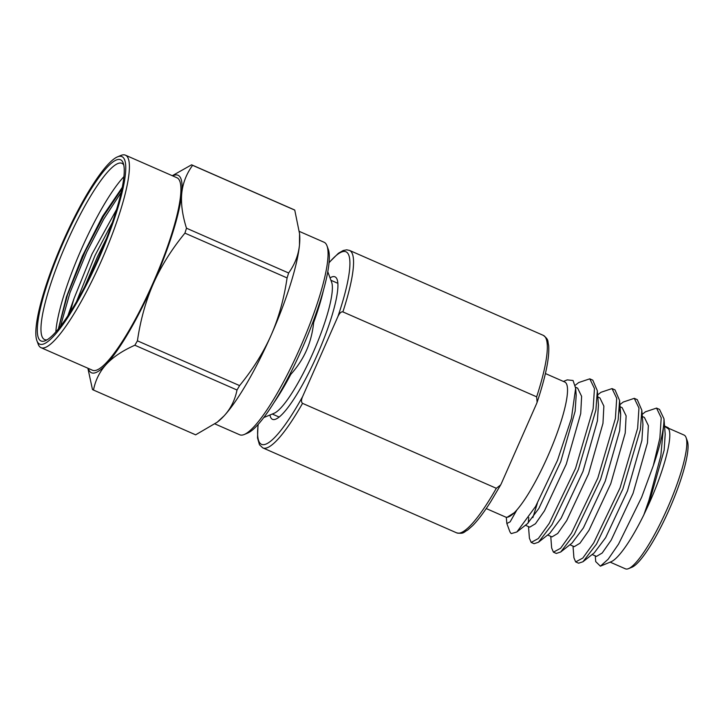 <?xml version="1.0" encoding="UTF-8"?>
<svg xmlns="http://www.w3.org/2000/svg" width="724" height="724" viewBox="0 0 724 724"><rect width="100%" height="100%" fill="white"/><g stroke="black" fill="none" stroke-linecap="round" stroke-linejoin="round"><path stroke-width="1.09" d="M486.229 508.556L505.56 517.026A73.703 14.29 -66.3 0 0 516.891 509.922A73.703 14.29 -66.3 0 0 555.697 436.943A73.703 14.29 -66.3 0 0 564.892 382.091A73.703 14.29 -66.3 0 0 564.738 382.019L545.407 373.539M506.284 517.235L506.854 523.533L510.149 521.823L516.891 509.922A73.712 14.29 -66.3 0 0 547.887 456.048A73.712 14.29 -66.3 0 0 564.693 381.991M506.854 523.533L509.651 531.117A86.672 16.806 113.7 0 0 511.307 533.597L516.873 531.968L535.597 506.447L557.48 460.373L571.39 418.526L575.643 388.281L573.064 380.507L567.245 379.874L563.435 381.439M664.551 426.038L668.252 427.73L668.668 429.042L664.569 426.246M592.151 554.512L596.486 556.412L602.205 553L611.21 540.095L633.048 493.37L647.464 442.853L648.369 425.603L644.387 417.413L642.315 416.499M569.906 544.756L574.241 546.656L579.951 543.244L588.965 530.339L610.794 483.623L625.21 433.097L626.124 415.857L622.133 407.657L620.07 406.743M547.652 535L551.987 536.9L557.706 533.488L566.711 520.583L588.549 473.867L602.965 423.35L603.87 406.101L599.888 397.901L597.816 396.987M528.782 517.551L528.258 522.954M525.407 525.253L529.742 527.153L535.452 523.742L544.457 510.836L566.295 464.111L580.711 413.594L581.616 396.345L577.634 388.145L575.544 387.231M507.162 517.253L514.312 512.692M642.152 414.409L645.455 411.802L656.532 408.092L661.211 417.775L659.881 438.065L653.301 465.613L641.627 497.298L618.567 544.077L608.178 559.199L600.386 566.177L595.707 561.607L595.255 555.869M573.01 546.113L573.915 557.761L575.671 561.914L582.82 558.05L593.725 542.9L620.07 487.858L637.627 428.318L638.957 408.028L634.278 398.336L623.201 402.055L619.907 404.653M550.756 536.366L551.661 548.014L553.426 552.159L560.566 548.303L571.48 533.145L597.816 478.102L615.382 418.562L616.712 398.272L612.033 388.589L600.956 392.299L597.653 394.897M537.362 503.307L532.846 517.633M528.502 526.61L529.416 538.258L531.172 542.412L538.321 538.547L549.226 523.389L575.562 468.347L593.128 408.807L594.458 388.517L589.779 378.833L578.702 382.543L575.236 385.277M531.307 542.475L534.095 543.697L538.466 542.231L552.005 524.61L578.349 469.568L595.906 410.028L597.327 390.707L592.775 380.154L589.779 378.833M553.561 552.231L556.34 553.444L560.72 551.987L574.259 534.366L600.594 479.324L618.16 419.784L619.581 400.463L615.029 389.91L612.024 388.589M575.806 561.978L578.594 563.2L582.974 561.743L596.513 544.113L622.848 489.071L640.405 429.531L641.826 410.218L637.274 399.657L634.278 398.336M668.668 429.042C673.483 436.88 662.532 475.858 645.799 510.601L643.835 514.864A73.712 14.29 113.7 0 1 611.156 561.724L600.386 566.177M643.835 514.864L648.921 500.356L660.822 455.767L664.107 420.282L663.962 418.771L659.528 409.413L656.532 408.092M645.799 510.601L649.736 500.691L664.152 450.165L665.193 434.246L664.107 420.282M582.974 561.743L594.232 552.874L605.653 537.651L627.482 490.935L641.898 440.418L642.939 424.49L641.826 410.218M560.72 551.987L571.987 543.118L583.399 527.905L605.237 481.179L619.654 430.662L620.694 414.743L619.527 408.924M538.466 542.231L549.733 533.362L561.145 518.149L582.983 471.433L597.4 420.906L598.44 404.988L597.327 390.707M516.873 531.968L527.488 523.615L538.9 508.393L560.729 461.677L575.146 411.151L576.186 395.232L575.643 388.281M653.301 465.613A86.672 16.806 -66.3 0 0 663.962 418.771M668.433 428.21L684.062 435.061A73.024 14.163 113.7 0 1 684.207 435.133A73.024 14.163 113.7 0 1 686.044 437.504A73.024 14.163 113.7 0 1 667.365 508.411A73.024 14.163 113.7 0 1 628.568 568.63A73.024 14.163 113.7 0 1 625.427 568.829L610.16 562.141M686.044 437.504L687.329 440.988A70.291 13.629 113.7 0 1 669.347 509.244A70.291 13.629 113.7 0 1 631.998 567.209L628.568 568.63M302.542 403.358C301.148 402.182 301.166 399.938 302.596 396.616L337.927 316.497C339.601 313.039 341.257 311.501 342.886 311.899L536.656 396.833L537.108 402.3L536.611 403.585L501.27 483.704L500.655 484.944L496.32 488.293L302.542 403.358A107.831 20.906 113.7 0 1 262.912 447.921A107.831 20.906 113.7 0 1 262.794 447.875M269.934 415.006A77.803 15.086 -66.3 0 0 272.351 419.268A77.803 15.086 113.7 0 0 272.514 419.35A77.803 15.086 113.7 0 0 317.374 354.561A77.803 15.086 113.7 0 0 335.14 276.912A77.803 15.086 -66.3 0 0 334.977 276.83A77.803 15.086 -66.3 0 0 330.044 277.871M327.764 271.681L331.61 282.143A73.024 14.163 113.7 0 1 312.931 353.05A73.024 14.163 113.7 0 1 274.134 413.268L263.826 417.531M274.306 402.137A86.672 16.806 113.7 0 0 290.749 374.426C297.537 366.787 302.786 358.76 306.496 350.344C310.207 341.936 312.596 332.651 313.655 322.497L312.895 322.162M214.938 423.92L239.725 434.78A105.098 20.381 -66.3 0 0 244.241 434.5L247.671 433.079A102.374 19.847 -66.3 0 0 302.062 348.669A102.374 19.847 -66.3 0 0 328.253 249.264L326.967 245.78A105.098 20.381 -66.3 0 0 324.325 242.368A105.098 20.381 -66.3 0 0 324.108 242.259L299.347 231.409M244.241 434.5A105.098 20.381 -66.3 0 0 300.08 347.828A105.098 20.381 -66.3 0 0 326.967 245.78M87.876 368.226L92.473 389.521A122.845 23.82 -66.3 0 0 93.215 389.937L195.38 434.717A122.845 23.82 -66.3 0 0 195.643 434.825L217.164 422.237L224.123 415.829C230.721 408.626 235.019 400.019 237.01 390.01A122.845 23.82 -66.3 0 0 239.59 385.602C252.957 369.249 263.464 352.434 271.12 335.176C278.713 317.881 284.025 298.795 287.084 277.916A122.845 23.82 -66.3 0 0 288.632 272.984L186.475 228.205C182.385 215.164 180.81 203.544 181.751 193.353A107.831 20.906 -66.3 0 0 178.258 175.353A107.831 20.906 -66.3 0 0 172.665 175.878M288.632 272.984C294.849 264.378 298.469 255.029 299.483 244.956L299.555 233.689L294.759 210.105L192.602 165.325A122.845 23.82 -66.3 0 0 192.104 165.036A122.845 23.82 -66.3 0 0 191.851 164.918A122.845 23.82 -66.3 0 0 191.579 164.81L172.285 175.715M98.482 259.427A102.374 19.847 -66.3 0 0 122.094 156.701A102.374 19.847 -66.3 0 0 117.478 156.873A102.374 19.847 -66.3 0 0 62.608 242.386A102.374 19.847 -66.3 0 0 36.906 340.696A102.374 19.847 -66.3 0 0 39.476 344.018A102.374 19.847 -66.3 0 0 98.482 259.427M36.906 340.696L38.191 344.181A105.098 20.381 -66.3 0 0 40.825 347.592A105.098 20.381 -66.3 0 0 41.042 347.692A105.098 20.381 -66.3 0 0 101.405 260.749A105.098 20.381 -66.3 0 0 125.65 155.28A105.098 20.381 -66.3 0 0 125.433 155.171A105.098 20.381 -66.3 0 0 120.908 155.452L117.478 156.873M120.718 159.823A98.962 19.186 113.7 0 1 123.207 163.036A98.962 19.186 113.7 0 1 97.894 259.129A98.962 19.186 113.7 0 1 45.313 340.723A98.962 19.186 113.7 0 1 40.852 340.895A98.962 19.186 113.7 0 1 63.685 241.59A98.962 19.186 113.7 0 1 120.718 159.823M47.123 339.8A96.229 18.661 113.7 0 1 44.607 339.565A96.229 18.661 113.7 0 1 44.408 339.475A96.229 18.661 113.7 0 1 66.382 243.427A96.229 18.661 113.7 0 1 121.867 163.298A96.229 18.661 113.7 0 1 122.066 163.398A96.229 18.661 113.7 0 1 123.75 165M76.463 301.781L95.025 255.482L112.283 222.612M70.481 311.745A87.36 16.942 113.7 0 1 74.074 298.397L91.957 254.133L116.519 209.589M55.839 331.954A96.229 18.661 113.7 0 1 80.871 250.395A96.229 18.661 113.7 0 1 123.885 176.719M122.211 187.435L102.491 216.449L82.328 256.187L66.436 296.867L58.363 328.968M67.812 315.89L74.074 298.397M299.555 233.689L299.709 235.698A107.831 20.906 113.7 0 1 299.483 244.956A107.831 20.906 -66.3 0 1 271.12 335.176A107.831 20.906 -66.3 0 1 224.123 415.829A107.831 20.906 113.7 0 1 218.367 421.287L217.164 422.237M88.274 368.398A107.831 20.906 -66.3 0 0 106.383 364.226A107.831 20.906 -66.3 0 0 153.388 283.564A107.831 20.906 -66.3 0 0 181.751 193.353C182.792 183.199 186.412 173.86 192.602 165.325M125.433 155.171L176.946 177.751A105.098 20.381 113.7 0 1 177.154 177.851A105.098 20.381 -66.3 0 1 153.162 282.758A105.098 20.381 -66.3 0 1 92.554 370.272L41.042 347.692M93.215 389.937A122.845 23.82 -66.3 0 0 93.487 390.046C95.441 380.109 99.74 371.493 106.383 364.226C113.134 356.995 122.618 350.669 134.854 345.23A122.845 23.82 -66.3 0 0 137.424 340.823C140.438 320.089 145.75 301.012 153.388 283.564C161.126 266.161 171.633 249.355 184.928 233.137A122.845 23.82 -66.3 0 0 186.475 228.205M237.01 390.01L134.854 345.23M195.643 434.825L93.487 390.046M239.59 385.602L137.424 340.823M287.084 277.916L184.928 233.137M294.759 210.105A122.845 23.82 -66.3 0 0 294.007 209.698L191.851 164.918M290.749 374.426L290.007 374.1M323.547 289.817A86.672 16.806 113.7 0 1 313.655 322.497M58.436 328.886L67.549 294.632L85.314 251.128L103.532 216.186L121.949 188.756M84.663 286.767L97.577 256.504L106.446 238.495M60.499 326.262L69.993 292.686L86.844 251.798L103.749 219.119L121.143 192.43M258.187 424.427A105.098 20.381 -66.3 0 0 261.436 444.301A105.098 20.381 -66.3 0 0 302.596 396.616M329.031 262.577L338.425 253.264L343.212 250.513L346.742 249.825L349.493 250.404A107.831 20.906 113.7 0 1 349.71 250.513A107.831 20.906 113.7 0 1 342.886 311.899M536.656 396.833A107.831 20.906 -66.3 0 0 543.48 335.447A107.831 20.906 -66.3 0 0 543.262 335.339C549.317 339.972 547.371 341.031 548.638 345.312C549.652 357.158 545.806 376.154 537.108 402.3M456.563 532.81A107.831 20.906 -66.3 0 0 456.681 532.864A107.831 20.906 -66.3 0 0 496.32 488.293M337.927 316.497A105.098 20.381 -66.3 0 0 329.004 262.857M620.694 414.743L619.581 400.463M257.997 424.635L257.527 437.975L259.473 444.744L262.721 447.839L456.681 532.864C464.184 534.176 463.641 532.031 467.659 530.068L472.763 525.534C478.148 520.031 484.157 512.067 490.781 501.632L500.655 484.944M349.493 250.404L543.262 335.339M279.192 417.06L272.287 414.038M337.827 283.301L330.922 280.269"/></g></svg>
